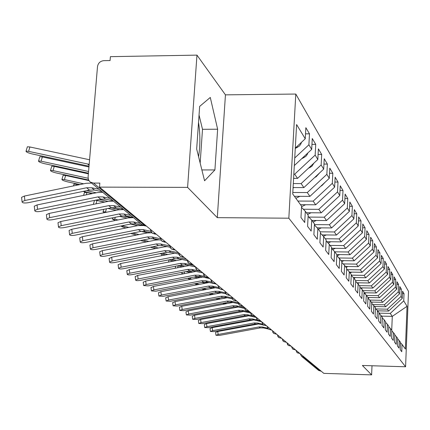 <?xml version="1.0" encoding="UTF-8"?>
<svg xmlns="http://www.w3.org/2000/svg" width="430" height="430" viewBox="0 0 430 430"><rect width="100%" height="100%" fill="white"/><g stroke="black" fill="none" stroke-linecap="round" stroke-linejoin="round"><path stroke-width="0.64" d="M198.574 156.703C200.315 145.437 200.305 133.999 198.536 122.373M196.967 55.126L187.598 187.383L217.306 217.65L225.444 94.853L196.967 55.126L110.403 56.663L110.075 60.544L103.84 60.651C100.271 61.06 98.164 63.033 97.508 66.569L88.096 177.047L88.424 179.563L89.488 181.326L90.418 182.137L93.514 183.078L99.846 183.094L99.513 187.12L323.822 373.369L371.611 374.874L372.009 365.758M225.444 94.853L295.797 94.046L408.5 291.341L405.587 366.774L288.831 218.203L295.797 94.046M343.866 260.661L341.871 261.612L341.404 271.368L344.124 274.99L344.586 265.348L346.677 268.223L346.22 277.78L348.832 281.258L349.278 271.803L351.283 274.56L350.842 283.94L353.352 287.278L353.783 278.006L355.707 280.65L355.282 289.847L357.69 293.056L358.109 283.956L359.958 286.504L359.55 295.528L361.866 298.613L362.27 289.686L364.049 292.131L363.651 300.995L365.882 303.962L366.274 295.195L367.989 297.549L367.602 306.251L369.746 309.111L370.128 300.5L371.778 302.768L371.407 311.315L373.476 314.072L373.842 305.606L375.433 307.799L375.073 316.195L377.067 318.85L377.422 310.535L378.959 312.653L378.604 320.904L380.534 323.467L380.878 315.292L382.361 317.335L382.017 325.445L383.877 327.923L384.216 319.882L385.645 321.855L385.312 329.832L387.108 332.223L387.435 324.317L388.822 326.225L388.494 334.072L390.236 336.384L390.553 328.606L391.891 330.45L391.574 338.173L393.256 340.41L393.563 332.75L394.858 334.535L394.552 342.135L396.18 344.301L396.481 336.765L397.734 338.491L397.433 345.973L399.008 348.069L399.303 340.651L400.518 342.318L400.228 349.692L401.749 351.719L402.039 344.414L405.388 349.026L407.043 306.305L403.748 300.876L404.028 293.674L402.539 291.153L402.249 298.415L401.056 296.453L401.346 289.137L399.809 286.536L399.513 293.91L398.282 291.879L398.578 284.456L396.987 281.768L396.686 289.256L395.412 287.159L395.718 279.618L394.073 276.845L393.767 284.45L392.45 282.284L392.762 274.625L391.063 271.755L390.746 279.484L389.387 277.248L389.709 269.459L387.951 266.493L387.629 274.351L386.221 272.034L386.548 264.122L384.732 261.048L384.398 269.035L382.942 266.638L383.281 258.597L381.399 255.415L381.055 263.536L379.545 261.053L379.9 252.872L377.948 249.577L377.594 257.833L376.03 255.264L376.39 246.944L374.369 243.525L374.003 251.932L372.38 249.26L372.756 240.795L370.66 237.252L370.278 245.804L368.596 243.036L368.983 234.415L366.806 230.738L366.414 239.446L364.667 236.57L365.065 227.792L362.807 223.976L362.404 232.84L360.587 229.851L360.996 220.912L358.647 216.946L358.233 225.976L356.341 222.869L356.766 213.764L354.325 209.63L353.89 218.832L351.928 215.602L352.363 206.319L349.821 202.019L349.375 211.399L347.327 208.029L347.779 198.569L345.129 194.086L344.666 203.653L342.533 200.143L343 190.49L340.238 185.814L339.759 195.575L337.534 191.914L338.018 182.062L335.131 177.187L334.637 187.147L332.309 183.32L332.815 173.268L329.799 168.168L329.283 178.337L326.854 174.338L327.375 164.072L324.225 158.74L323.688 169.13L321.145 164.943L321.688 154.451L318.388 148.871L317.829 159.487L315.163 155.101L315.733 144.378L312.271 138.53L311.691 149.387L308.896 144.786L309.487 133.821L305.854 127.683L305.252 138.788L295.292 148.065M341.871 261.612L336.819 255.587M305.252 138.788L296.598 124.549L292.728 193.984L301.586 206.169L300.968 217.526L304.714 222.514L305.316 211.302L308.176 215.242L307.584 226.336L311.153 231.087L311.728 220.128L314.454 223.879L313.889 234.732L317.286 239.257L317.845 228.545L320.447 232.125L319.898 242.735L323.145 247.056L323.677 236.575L326.166 239.994L325.639 250.378L328.74 254.506L329.256 244.251L331.632 247.519L331.127 257.683L334.094 261.633L334.588 251.588L336.862 254.716L336.373 264.67L339.216 268.454L339.695 258.613M308.896 144.786L294.738 157.971M311.691 149.387L294.313 165.572M293.835 174.188L294.674 174.188L297.549 178.375L293.599 178.369M315.163 155.101L294.674 174.188M317.829 159.487L297.549 178.375M305.316 211.302L301.521 207.325M293.308 183.567L301.124 183.583L303.87 187.582L293.088 187.55M321.145 164.943L301.124 183.583M323.688 169.13L303.87 187.582M311.728 220.128L308.116 216.338M292.814 192.5L307.283 192.554L309.906 196.376L294.421 196.311M326.854 174.338L307.283 192.554M329.283 178.337L309.906 196.376M317.845 228.545L314.4 224.928M297.872 201.057L313.174 201.132L315.679 204.787L300.522 204.701M332.309 183.32L313.174 201.132M334.637 187.147L315.679 204.787M323.677 236.575L320.393 233.125M303.349 209.243L318.807 209.34L321.21 212.839L306.359 212.737M337.534 191.914L318.807 209.34M339.759 195.575L321.21 212.839M329.256 244.251L326.117 240.945M308.826 217.085L324.204 217.198L326.504 220.552L311.954 220.434M342.533 200.143L324.204 217.198M344.666 203.653L326.504 220.552M334.588 251.588L331.584 248.427M314.416 224.605L329.375 224.734L331.584 227.948L317.152 227.819M347.327 208.029L329.375 224.734M349.375 211.399L331.584 227.948M320.226 231.824L334.336 231.963L336.459 235.049L322.086 234.904M351.928 215.602L334.336 231.963M353.89 218.832L336.459 235.049M344.586 265.348L341.834 262.445M325.263 238.752L339.103 238.903L341.14 241.87L326.838 241.708M356.341 222.869L339.103 238.903M358.233 225.976L341.14 241.87M349.278 271.803L346.634 269.019M330.1 245.412L343.683 245.573L345.639 248.427L331.594 248.255M360.587 229.851L343.683 245.573M362.404 232.84L345.639 248.427M353.783 278.006L351.245 275.329M334.755 251.819L348.085 251.991L349.972 254.732L336.749 254.56M364.667 236.57L348.085 251.991M366.414 239.446L349.972 254.732M358.109 283.956L355.675 281.392M339.093 257.978L352.326 258.161L354.137 260.806L341.151 260.623M368.596 243.036L352.326 258.161M370.278 245.804L354.137 260.806M362.27 289.686L359.926 287.213M343.226 263.918L356.406 264.111L358.158 266.659L345.397 266.466M372.38 249.26L356.406 264.111M374.003 251.932L358.158 266.659M366.274 295.195L364.022 292.814M347.22 269.637L360.34 269.841L362.028 272.298L349.493 272.099M376.03 255.264L360.34 269.841M377.594 257.833L362.028 272.298M370.128 300.5L367.956 298.205M351.256 275.157L364.135 275.372L365.763 277.742L353.336 277.533M379.545 261.053L364.135 275.372M381.055 263.536L365.763 277.742M373.842 305.606L371.751 303.403M355.594 280.494L367.8 280.704L369.37 282.994L356.991 282.779M382.942 266.638L367.8 280.704M384.398 269.035L369.37 282.994M377.422 310.535L375.406 308.407M359.335 285.644L371.337 285.859L372.853 288.068L360.528 287.847M386.221 272.034L371.337 285.859M387.629 274.351L372.853 288.068M380.878 315.292L378.932 313.239M362.947 290.615L374.756 290.836L376.223 292.975L364.022 292.744M389.387 277.248L374.756 290.836M390.746 279.484L376.223 292.975M384.216 319.882L382.334 317.899M366.441 295.426L378.061 295.652L379.48 297.721L367.94 297.49M392.45 282.284L378.061 295.652M393.767 284.45L379.48 297.721M387.435 324.317L385.624 322.403M369.73 300.075L381.254 300.307L382.63 302.312L371.273 302.075M395.412 287.159L381.254 300.307M396.686 289.256L382.63 302.312M390.553 328.606L388.801 326.752M372.864 304.574L384.35 304.816L385.683 306.751L374.503 306.515M398.282 291.879L384.35 304.816M399.513 293.91L385.683 306.751M393.563 332.75L391.87 330.96M375.906 308.933L387.349 309.181L388.634 311.057L377.626 310.815M401.056 296.453L387.349 309.181M402.249 298.415L388.634 311.057M396.481 336.765L394.837 335.029M304.064 356.959L303.403 356.943L320.468 371.079L321.092 371.095M320.468 371.079L318.345 370.176M378.938 313.158L390.252 313.411L392.284 316.373L381.485 316.131M403.748 300.876L390.252 313.411M407.043 306.305L392.284 316.373L391.719 330.213M399.303 340.651L397.712 338.969M187.598 187.383L99.513 187.12M405.587 366.774L362.382 365.468L371.611 374.874M217.306 217.65L288.831 218.203M214.909 169.936L217.639 129.215L210.281 97.449L199.649 106.409L196.671 149.054L204.572 180.777L214.909 169.936L201.874 169.936M402.039 344.414L400.497 342.785M404.028 293.674L402.437 293.642M295.835 350.127L297.006 352.584L299.823 353.438M401.346 289.137L399.706 289.105M398.578 284.456L396.879 284.423M395.718 279.618L393.961 279.591M392.762 274.625L390.951 274.593M389.709 269.459L387.833 269.433M386.548 264.122L384.608 264.09M383.281 258.597L381.265 258.564M379.9 252.872L377.809 252.845M376.39 246.944L374.224 246.917M372.756 240.795L370.504 240.768M368.983 234.415L366.645 234.393M365.065 227.792L362.635 227.771M360.996 220.912L358.464 220.896M356.766 213.764L354.132 213.742M352.363 206.319L349.617 206.303M347.779 198.569L344.914 198.552M343 190.49L340.012 190.479M338.018 182.062L334.889 182.057M332.815 173.268L329.541 173.263M327.375 164.072L323.951 164.072M321.688 154.451L318.092 154.461M315.733 144.378L311.96 144.394M309.487 133.821L305.52 133.843M291.422 346.462L292.615 348.961L295.469 349.821M287.39 344.414L288.379 345.451L290.97 346.091M282.693 340.533L283.692 341.587L286.326 342.232M277.834 336.518L278.855 337.593L281.532 338.249M272.813 332.368L273.851 333.465L276.565 334.131M267.616 328.074L268.675 329.197L271.438 329.869M262.236 323.629L263.316 324.774L266.122 325.456M256.662 319.022L257.763 320.194L260.618 320.887M250.889 314.249L252.012 315.448L254.915 316.152M244.896 309.299L246.046 310.53L249.002 311.239M238.682 304.155L239.859 305.424L242.864 306.144M232.227 298.818L233.431 300.118L236.489 300.849M225.513 293.265L226.75 294.609L229.867 295.351M218.531 287.493L219.8 288.874L222.976 289.632M211.27 281.478L212.571 282.908L215.806 283.676M203.696 275.211L205.035 276.694L208.335 277.474M195.8 268.675L197.182 270.217L200.547 271.007M187.561 261.849L188.99 263.456L192.42 264.262M178.955 254.716L180.428 256.393L183.932 257.21M169.952 247.25L171.479 249.013L175.053 249.841M160.051 237.387L161.89 241.123L165.765 242.133M151.887 232.872L145.27 231.474L142.991 229.615L150.656 231.232L152.306 233.189L156.036 234.049M200.165 163.077L202.503 129.306L199.047 115.03M202.503 129.306L217.639 129.215M218.166 334.465L215.968 335.292L219.52 335.4L260.241 327.896L259.037 326.924L218.166 334.465L217.752 331.525L258.575 323.978M215.57 332.444L217.752 331.525M267.675 328.165L262.391 326.983L259.037 326.924M268.487 329.058L263.585 327.956L260.241 327.896M378.712 310.842L377.916 311.218M224.412 303.026L226.825 303.596M222.659 303.354L225.078 303.924M238.188 307.025L194.537 315.254L194.962 318.377L192.667 319.275L196.499 319.447L239.757 311.363L238.387 310.256L194.962 318.377M212.635 330.627L210.415 331.476L214.032 331.6L255.361 323.957L254.114 322.952L212.635 330.627L212.221 327.644L253.743 319.942M210.012 328.59L212.221 327.644M262.617 324.15L257.522 323.011L254.114 322.952M266.466 325.741L265.31 325.483M264.16 325.225L258.752 324.016L255.361 323.957M206.927 326.676L204.685 327.536L208.373 327.676L250.325 319.893L249.04 318.856L206.927 326.676L206.513 323.645L248.766 315.787M204.282 324.612L206.513 323.645M257.559 320.044L252.496 318.915L249.04 318.856M261.596 321.699L253.77 319.947L250.325 319.893M201.041 322.591L198.773 323.473L202.53 323.629L245.127 315.695L243.799 314.626L201.041 322.591L200.617 319.517L243.627 311.492M198.37 320.511L200.617 319.517M255.286 316.458L254.049 316.184M252.931 315.932L247.309 314.679L243.799 314.626M256.097 317.421L248.621 315.754L245.127 315.695M192.258 316.27L194.537 315.254M250.05 312.11L241.95 310.315L238.387 310.256M250.378 312.992L243.305 311.417L239.757 311.363M375.707 306.542L374.826 306.961M217.639 298.398L220.289 299.022M215.838 298.742L218.483 299.366M230.088 302.102L232.168 302.591M208.824 293.959L211.641 294.652M372.611 302.102L371.633 302.569M210.609 293.62L213.506 294.297M223.208 297.372L225.804 297.985M201.734 288.976L204.535 289.782M369.413 297.522L367.962 298.21M203.304 288.675L206.459 289.417M219.225 292.411L221.16 292.862M216.295 292.54L219.192 293.222M196.816 283.348L196.693 283.795L195.618 283.58M194.639 283.762L197.203 284.735M366.118 292.782L364.651 293.48M196.693 283.795L199.133 284.364M211.393 287.229L214.333 287.917M209.174 287.557L212.334 288.299M188.679 314.024L186.362 314.937L190.27 315.125L234.21 306.886L232.791 305.746L188.679 314.024L188.249 310.852L232.861 302.473M185.948 311.895L188.249 310.852M244.31 307.547L236.414 305.8L232.791 305.746M244.498 308.423L237.817 306.939L234.21 306.886M190.807 277.683L190.474 278.893L188.27 278.645L189.764 279.473M362.71 287.885L361.232 288.589M190.474 278.893L191.517 279.135M203.852 282.01L207.276 282.806M201.772 282.402L205.212 283.203M182.186 309.525L179.842 310.455L183.83 310.664L228.475 302.258L227.013 301.081L182.186 309.525L181.75 306.3L227.223 297.732M179.428 307.369L181.75 306.3M238.15 302.779L230.69 301.129L227.013 301.081M238.446 303.704L232.141 302.312L228.475 302.258M175.467 304.87L173.096 305.821L177.171 306.047L222.541 297.474L221.031 296.254L175.467 304.87L175.031 301.591L221.391 292.83M172.683 302.693L175.031 301.591M231.797 297.85L224.766 296.302L221.031 296.254M232.238 298.839L226.266 297.522L222.541 297.474M168.517 300.054L166.12 301.021L170.28 301.274L216.403 292.518L214.839 291.255L168.517 300.054L168.082 296.721L215.371 287.761M165.706 297.85L168.082 296.721M225.255 292.755L218.639 291.303L214.839 291.255M225.895 293.824L220.192 292.567L216.403 292.518M183.578 273.722L181.815 273.577L182.234 273.98M359.19 282.816L357.701 283.526M196.193 276.651L199.934 277.517M194.064 277.06L197.8 277.93M355.556 277.57L354.003 278.307M188.243 271.099L192.301 272.039M186.034 271.524L190.092 272.464M351.788 272.136L350.101 272.942M179.955 265.348L184.352 266.363M177.665 265.788L182.067 266.804M161.32 295.066L158.896 296.05L163.147 296.329L210.05 287.39L208.426 286.079L161.32 295.066L160.879 291.68L209.147 282.505M158.476 292.841L160.879 291.68M218.537 287.493L212.291 286.127L208.426 286.079M219.526 288.67L213.898 287.439L210.05 287.39M347.897 266.503L346.064 267.379M171.307 259.376L176.069 260.473M168.936 259.838L173.698 260.935M153.865 289.895L151.414 290.9L155.757 291.207L203.465 282.075L201.777 280.715L153.865 289.895L153.419 286.45L202.713 277.06M150.995 287.643L153.419 286.45M211.657 282.058L205.712 280.758L201.777 280.715M216.263 284.058L214.699 283.719M213.775 283.515L207.378 282.118L203.465 282.075M154.617 248.239L154.461 248.787M162.277 253.179L167.431 254.361M159.826 253.657L164.975 254.839M146.135 284.536L143.652 285.563L148.092 285.896L196.634 276.565L194.887 275.157L146.135 284.536L145.684 281.032L196.064 271.416M143.233 282.263L145.684 281.032M204.734 276.469L198.886 275.195L194.887 275.157M209.657 278.57L200.617 276.608L196.634 276.565M150.296 247.239L155.864 248.513M339.684 254.598L337.066 255.85M152.844 246.734L158.417 248.008M138.111 278.979L135.606 280.027C135.821 280.688 137.337 280.812 140.148 280.387L189.549 270.846L187.733 269.384L138.111 278.979L137.659 275.41L189.184 265.563M135.181 276.678L137.659 275.41M201.047 271.421L199.316 271.05M198.531 270.878L191.807 269.422L187.733 269.384M202.799 272.878L193.602 270.884L189.549 270.846M140.535 240.52L146.35 241.934M335.352 248.298L332.68 249.577M142.975 240.042L149 241.413M163.862 245.928L166.899 246.621M129.785 273.206L127.248 274.27C127.463 274.969 129.011 275.103 131.897 274.668L182.191 264.912L180.31 263.391L129.785 273.206L129.328 269.572L182.067 259.489M126.823 270.878L129.328 269.572M193.855 265.455L184.454 263.423L180.31 263.391M195.22 266.869L186.319 264.945L182.191 264.912M130.682 233.463L136.396 235.097M330.858 241.751L328.128 243.063M132.644 233.071L139.148 234.549M151.387 238.5L157.342 239.854M121.131 267.207L118.567 268.298C118.777 269.029 120.362 269.169 123.324 268.728L174.548 258.742L172.591 257.161L121.131 267.207L120.669 263.509L174.709 253.179M118.142 264.858L120.669 263.509M186.383 259.252L176.811 257.194L172.591 257.161M187.077 260.564L178.751 258.774L174.548 258.742M123.872 225.406L123.636 226.228L121.239 226.003C121.249 226.508 122.77 227.153 125.807 227.938L125.974 227.975M326.187 234.947L323.403 236.285M348.676 223.681L348.101 224.218M123.636 226.228L128.839 227.405M141.088 231.394L147.63 232.877M112.139 260.972L109.543 262.08C109.741 262.848 111.37 263.01 114.418 262.558L166.598 252.329L164.566 250.685L112.139 260.972L111.671 257.204L164.061 246.901L167.119 246.621M109.118 258.597L111.671 257.204M178.375 252.749L168.861 250.712L164.566 250.685M178.649 254.023L170.882 252.356L166.598 252.329M115.305 217.279L114.745 219.225L112.327 218.999L115.235 220.525M321.339 227.857L318.377 229.281M344.618 215.822L342.871 217.451M114.745 219.225L118.035 219.961M134.73 223.718L141.76 225.304M130.586 224.062L137.627 225.648M102.775 254.485L100.158 255.613C100.346 256.425 102.012 256.597 105.151 256.135L158.331 245.654L156.208 243.944L102.775 254.485L102.308 250.647L155.703 240.085L159.299 239.816M99.728 252.082L99.69 251.781L102.308 250.647M169.468 245.858L160.589 243.966L156.208 243.944M169.941 247.223L162.69 245.68L158.331 245.654M106.409 208.77L105.495 211.936L103.06 211.71L104.323 212.683M316.297 220.472L313.099 222.014M340.141 207.867L337.668 210.168M116.148 210.291L107.935 208.459M105.495 211.936L106.699 212.205M122.856 215.822L130.688 217.58M119.578 216.414L127.183 218.123M93.031 247.728L90.381 248.879C90.558 249.733 92.267 249.921 95.503 249.443L149.715 238.704L147.506 236.919L93.031 247.728L92.557 243.815L146.995 232.99L151.317 232.754M89.951 245.304L89.913 244.971L92.557 243.815M160.229 238.688L151.973 236.941L147.506 236.919M160.971 240.171L154.16 238.725L149.715 238.704M95.326 200.224L96.981 200.493L96.003 203.863M94.697 204.132L93.391 204.395M335.395 199.638L332.315 202.503M311.051 212.769L307.595 214.441M104.42 202.148L96.981 200.493M111.273 207.781L119.567 209.63M108.027 208.442L116.234 210.275M82.866 240.687L80.19 241.859C80.362 242.756 82.114 242.961 85.446 242.477L140.739 231.458L138.433 229.599L82.866 240.687L82.393 236.694L137.917 225.589L143.631 225.519M79.765 238.236L79.722 237.871L82.393 236.694M145.27 231.474L140.739 231.458M142.991 229.615L138.433 229.599M84.431 192.532L86.973 192.511L86.296 194.828M300.618 204.836L300.887 204.707M330.407 191.087L326.725 194.51M305.59 204.734L301.559 206.679M92.09 193.64L86.973 192.511M99.266 199.418L108.14 201.391M95.879 200.111L104.743 202.084M72.272 233.345L69.563 234.533C69.719 235.484 71.52 235.71 74.965 235.21L131.376 223.901L128.968 221.961L72.272 233.345L71.794 229.271L128.446 217.865L133.488 217.666M69.139 230.867L69.09 230.464L71.794 229.271M140.438 223.401L133.617 221.971L128.968 221.961M146.479 226.115L135.998 223.912L131.376 223.901M73.971 184.233L76.535 184.185L76.196 185.351M294.566 196.51L294.975 196.311M325.166 182.175L321.764 185.738L320.871 186.168M299.893 196.333L295.862 198.289M79.104 184.75L76.535 184.185M86.629 190.678L96.212 192.796M83.092 191.409L92.66 193.522M61.205 225.675L58.475 226.884C58.609 227.889 60.458 228.131 64.016 227.62L121.593 216.01L119.083 213.984L61.205 225.675L60.727 221.514L118.556 209.802L123.7 209.593M58.045 223.175L57.996 222.729L60.727 221.514M130.784 215.435L123.824 213.984L119.083 213.984M133.236 217.462L126.312 216.016L121.593 216.01M63.054 175.569L63.135 175.29L65.645 175.494L64.441 179.584L61.936 179.375C61.802 180.014 63.565 180.815 67.214 181.772L79.953 184.572M319.667 172.871L316.071 176.816L314.733 177.466M293.953 187.555L293.067 187.985M88.924 180.584L65.645 175.494M64.441 179.584L83.662 183.803M49.643 217.661L46.881 218.886C46.999 219.95 48.896 220.219 52.578 219.698L111.37 207.76L108.747 205.642L49.643 217.661L49.16 213.414L108.215 201.374L113.466 201.154M46.456 215.134L46.402 214.645L49.16 213.414M120.69 207.109L113.59 205.637L108.747 205.642M123.259 209.227L116.191 207.76L111.37 207.76M51.648 166.518L51.74 166.211L54.266 166.41L53.03 170.592L50.509 170.387C50.342 171.054 52.148 171.887 55.927 172.881L88.618 180.025M313.9 163.147L311.868 166.297L308.294 168.372M88.37 173.827L54.266 166.41M53.03 170.592L88.112 178.251M37.544 209.276L34.755 210.517C34.852 211.646 36.803 211.942 40.619 211.404L100.679 199.133L97.927 196.913L37.544 209.276L37.061 204.938L97.395 192.554L102.759 192.317M34.336 206.728L34.276 206.19L37.061 204.938M110.128 198.397L102.872 196.902L97.927 196.913M112.816 200.617L105.597 199.122L100.679 199.133M39.727 157.057L39.829 156.719L42.36 156.918L41.092 161.191L38.56 160.981C38.356 161.68 40.21 162.545 44.129 163.583L88.424 173.204M307.842 152.972L307.16 154.628L305.757 156.412L301.521 158.858M88.951 166.98L42.36 156.918M41.092 161.191L88.569 171.489M24.875 200.493L22.064 201.751C22.129 202.955 24.139 203.277 28.095 202.724L89.478 190.092L86.597 187.765L24.875 200.493L24.392 196.058L86.059 183.309L91.542 183.062M21.645 197.929L21.581 197.327L24.392 196.058M99.067 189.27L91.649 187.749L86.597 187.765M101.878 191.592L94.509 190.076L89.478 190.092M27.246 147.151L27.359 146.78L29.901 146.974L28.595 151.344L26.058 151.14C25.805 151.871 27.713 152.774 31.777 153.849L89.021 166.206M301.473 142.303L300.812 144.104L299.344 146.055L295.265 148.474M89.569 159.767L29.901 146.974M28.595 151.344L89.182 164.33M303.107 356.164L303.403 356.943L301.586 356.346L318.759 370.52M93.514 183.078L144.808 225.567L145.829 225.578M141.346 224.148L142.013 224.702L145.98 225.702M299.344 353.422L298.866 352.643M294.985 349.81L294.491 349.01M290.492 346.075L289.976 345.258M285.848 342.221L285.31 341.388M281.048 338.238L280.489 337.383M276.087 334.115L275.501 333.245M270.954 329.853L270.346 328.966M265.643 325.445L265.009 324.532M260.145 320.877L259.478 319.942M254.447 316.141L253.748 315.185M248.535 311.229L247.809 310.25M242.945 306.208L242.058 306.128L241.638 305.128M236.575 300.919L235.672 300.833L235.231 299.807M229.953 295.426L229.034 295.335L228.577 294.281M223.068 289.707L222.127 289.616L221.654 288.535M215.903 283.757L214.941 283.66L214.446 282.548M208.437 277.56L207.453 277.458L206.938 276.313M200.654 271.099L199.644 270.991L199.111 269.814M192.532 264.353L191.5 264.246L190.941 263.031M184.051 257.312L182.992 257.199L182.406 255.947M175.182 249.948L174.096 249.83L173.483 248.54M165.899 242.24L164.787 242.117L164.147 240.784M156.176 234.167L155.036 234.038L154.359 232.662M263.585 327.956L262.391 326.983M258.752 324.016L257.522 323.011M253.77 319.947L252.496 318.915M248.621 315.754L247.309 314.679M243.305 311.417L241.95 310.315M237.817 306.939L236.414 305.8M232.141 302.312L230.69 301.129M226.266 297.522L224.766 296.302M220.192 292.567L218.639 291.303M184.604 271.803L184.099 273.625M178.138 265.896L177.649 267.659M171.291 260.381L170.989 261.462M213.898 287.439L212.291 286.127M164.201 254.662L164.104 255.011M207.378 282.118L205.712 280.758M200.617 276.608L198.886 275.195M193.602 270.884L191.807 269.422M186.319 264.945L184.454 263.423M178.751 258.774L176.811 257.194M170.882 252.356L168.861 250.712M162.69 245.68L160.589 243.966M154.16 238.725L151.973 236.941M135.998 223.912L133.617 221.971M126.312 216.016L123.824 213.984M315.83 176.445L316.071 176.816M116.191 207.76L113.59 205.637M309.788 166.974L310.116 167.485M105.597 199.122L102.872 196.902M303.456 157.052L303.876 157.708M94.509 190.076L91.649 187.749M296.818 146.641L297.34 147.463M87.704 164.083L89.096 165.281M145.034 225.696L142.013 224.702L90.418 182.137M297.307 352.82L299.871 353.476M300.086 353.659L301.586 356.346M292.916 349.192L295.517 349.864M295.808 350.101L297.006 352.584M288.379 345.451L291.024 346.129M291.389 346.435L292.615 348.961M283.692 341.587L286.38 342.275M286.832 342.651L288.084 345.225M278.855 337.593L281.585 338.297M282.123 338.743L283.402 341.361M273.851 333.465L276.624 334.18M277.259 334.701L278.565 337.373M270.846 329.901L271.497 329.917M268.675 329.197L270.803 329.901M272.233 330.53L273.561 333.245M265.53 325.494L266.186 325.51M263.316 324.774L265.482 325.494M267.03 326.209L268.39 328.977M260.026 320.925L260.688 320.941M257.763 320.194L259.973 320.925M261.644 321.737L263.031 324.559M254.323 316.195L254.99 316.211M252.012 315.448L254.264 316.195M256.065 317.109L257.484 319.985M248.406 311.288L249.077 311.304M246.046 310.53L248.341 311.288M250.287 312.309L251.738 315.244M239.859 305.424L242.192 306.192M244.294 307.332L245.777 310.326M233.431 300.118L235.812 300.903M238.07 302.166L239.591 305.219M226.75 294.609L229.179 295.41M231.614 296.802L233.162 299.92M219.8 288.874L222.278 289.696M224.901 291.228L226.486 294.41M212.571 282.908L215.097 283.746M217.919 285.434L219.542 288.686M205.035 276.694L207.62 277.549M210.652 279.403L212.318 282.72M197.182 270.217L199.821 271.088M203.084 273.114L204.787 276.512M188.99 263.456L191.683 264.342M195.198 266.568L196.94 270.035M180.428 256.393L183.185 257.301M186.964 259.731L188.749 263.278M171.479 249.013L174.295 249.938M178.369 252.593L180.191 256.221M162.115 241.284L164.996 242.235M169.377 245.132L171.248 248.841M152.306 233.189L155.251 234.162M159.976 237.322L161.89 241.123M150.124 229.142L152.086 233.033M215.968 335.292L215.559 332.358M210.415 331.476L210.001 328.498M204.685 327.536L204.266 324.516M198.773 323.473L198.354 320.404M192.667 319.275L192.242 316.158M186.362 314.937L185.932 311.771M188.404 278.145L188.27 278.645M179.842 310.455L179.412 307.24M173.096 305.821L172.666 302.548M166.12 301.021L165.684 297.694M182.18 272.271L181.815 273.577M175.752 266.159L175.203 268.137M169.097 259.87L168.517 261.945M158.896 296.05L158.455 292.669M161.986 254.151L161.61 255.501M151.414 290.9L150.968 287.466M143.652 285.563L143.206 282.064M135.606 280.027L135.154 276.463M127.248 274.27L126.796 270.647M118.567 268.298L118.11 264.606M109.543 262.08L109.086 258.322M112.671 217.811L112.327 218.999M100.158 255.613L99.69 251.781M103.754 209.308L103.06 211.71M90.381 248.879L89.913 244.971M94.493 200.396L93.407 204.126M80.19 241.859L79.722 237.871M84.5 192.301L83.597 195.381M69.563 234.533L69.09 230.464M74.046 183.975L73.476 185.91M58.475 226.884L57.996 222.729M63.135 175.29L61.936 179.375M46.881 218.886L46.402 214.645M51.74 166.211L50.509 170.387M34.755 210.517L34.276 206.19M39.829 156.719L38.56 160.981M22.064 201.751L21.581 197.327M27.359 146.78L26.058 151.14"/></g></svg>
